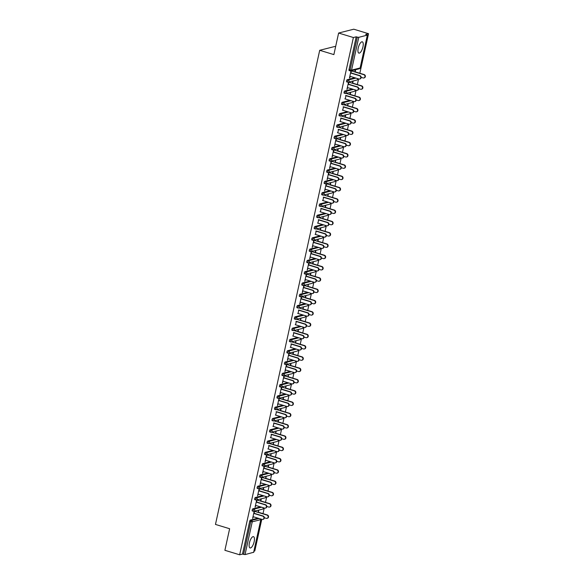 <?xml version="1.0" encoding="UTF-8"?>
<svg xmlns="http://www.w3.org/2000/svg" width="584" height="584" viewBox="0 0 584 584"><rect width="100%" height="100%" fill="white"/><g stroke="black" fill="none" stroke-linecap="round" stroke-linejoin="round"><path stroke-width="0.88" d="M254.149 541.704A5.898 2.139 106.9 0 0 253.507 536.659A5.898 2.139 106.9 0 0 249.426 542.901A5.898 2.139 106.9 0 0 250.069 547.945A5.898 2.139 106.9 0 0 254.149 541.704M362.949 46.866A5.898 2.139 106.9 0 0 362.299 41.822A5.898 2.139 106.9 0 0 358.226 48.063A5.898 2.139 106.9 0 0 358.868 53.108A5.898 2.139 106.9 0 0 362.949 46.866M335.618 46.691L334.858 46.465L319.711 50.29L215.467 524.425L229.629 528.732L224.891 550.303L239.659 554.8L353.386 37.522L338.618 33.032L353.765 29.2L368.533 33.697L365.701 34.412L367.431 35.098L360.167 67.788M253.967 551.179L254.799 550.967L261.763 519.315M263.004 513.657L264.245 508.029M265.486 502.364L266.727 496.736M267.976 491.071L269.209 485.443M270.458 479.778L271.691 474.15M272.94 468.485L274.173 462.856M275.422 457.192L276.655 451.563M277.904 445.899L279.145 440.27M280.386 434.613L281.627 428.977M282.868 423.32L284.109 417.684M285.35 412.027L286.591 406.391M287.832 400.734L289.073 395.105M290.314 389.44L291.555 383.812M292.803 378.147L294.037 372.519M295.285 366.854L296.519 361.226M297.767 355.561L299.001 349.933M300.249 344.268L301.483 338.64M302.731 332.982L303.972 327.347M305.213 321.689L306.454 316.053M307.695 310.396L308.936 304.76M310.177 299.103L311.418 293.475M312.659 287.81L313.9 282.182M315.148 276.517L316.382 270.888M317.63 265.224L318.864 259.595M320.112 253.931L321.346 248.302M322.594 242.637L323.828 237.009M325.076 231.344L326.317 225.716M327.558 220.058L328.799 214.423M330.04 208.765L331.281 203.13M332.522 197.472L333.763 191.844M335.004 186.179L336.245 180.551M337.494 174.886L338.727 169.258M339.976 163.593L341.209 157.965M342.458 152.3L343.691 146.672M344.94 141.007L346.173 135.379M347.422 129.714L348.663 124.085M349.904 118.428L351.145 112.792M352.386 107.135L353.627 101.499M354.868 95.842L356.109 90.206M357.35 84.549L358.591 78.92M359.832 73.255L368.533 33.697M350.137 70.846L349.225 70.569A1.131 0.409 -73.1 0 1 349.137 70.569A1.131 0.409 -73.1 0 1 349.013 69.598L350.093 69.927L357.298 37.135L358.766 37.332L367.431 35.098M349.013 69.598L356.218 36.807L353.386 37.522M357.298 37.135L356.218 36.807M253.646 552.274L245.039 554.603L242.491 554.085L239.659 554.8M319.711 50.29L333.873 54.604L338.618 33.032M349.48 77.869L350.947 71.197L351.342 71.095L350.904 73.102M354.787 71.941L355.189 70.124L355.583 70.022L355.181 71.839M349.831 77.971L350.188 76.358M253.31 511.248L252.398 510.971A1.131 0.409 -73.1 0 1 252.31 510.971A1.131 0.409 -73.1 0 1 252.186 510A1.131 0.409 -73.1 0 1 252.879 508.803L260.471 506.875M242.491 554.085L249.697 521.293A1.131 0.409 -73.1 0 1 250.39 520.089L257.989 518.169M256.558 502.211L256.997 500.203L256.602 500.305L255.091 507.182L255.843 505.467M260.442 501.05L260.844 499.232L261.238 499.13L260.836 500.948M258.274 488.662L257.361 488.385A1.131 0.409 -73.1 0 1 257.274 488.385A1.131 0.409 -73.1 0 1 257.15 487.414A1.131 0.409 -73.1 0 1 257.843 486.216L265.435 484.297M261.522 479.625L261.961 477.617L261.566 477.719L260.055 484.596L260.807 482.88M265.406 478.464L266.202 476.544L265.8 478.362M263.238 466.076L262.333 465.798A1.131 0.409 -73.1 0 1 262.238 465.798A1.131 0.409 -73.1 0 1 262.114 464.827A1.131 0.409 -73.1 0 1 262.807 463.63L270.407 461.71M266.486 457.038L266.932 455.031L266.538 455.133L265.019 462.01L265.771 460.301M270.377 455.878L271.166 453.958L270.772 455.776M268.209 443.497L267.297 443.219A1.131 0.409 -73.1 0 1 267.202 443.219A1.131 0.409 -73.1 0 1 267.078 442.249A1.131 0.409 -73.1 0 1 267.771 441.044L275.371 439.124M271.451 434.459L270.735 437.715M275.341 433.291L276.137 431.379L275.736 433.197M273.173 420.911L272.261 420.633A1.131 0.409 -73.1 0 1 272.166 420.633A1.131 0.409 -73.1 0 1 272.042 419.662A1.131 0.409 -73.1 0 1 272.735 418.458L280.335 416.538M276.414 411.873L275.699 415.129M280.305 410.713L280.707 408.895L281.101 408.793L280.7 410.61M278.137 398.325L277.225 398.047A1.131 0.409 -73.1 0 1 277.137 398.047A1.131 0.409 -73.1 0 1 277.013 397.076A1.131 0.409 -73.1 0 1 277.707 395.879L285.299 393.952M281.386 389.287L281.824 387.28L281.43 387.382L279.918 394.258L280.67 392.543M285.269 388.126L286.065 386.206L285.664 388.024M283.101 375.738L282.189 375.461A1.131 0.409 -73.1 0 1 282.101 375.461A1.131 0.409 -73.1 0 1 281.977 374.49A1.131 0.409 -73.1 0 1 282.671 373.293L290.27 371.373M286.35 366.701L286.788 364.693L286.394 364.796L284.882 371.672L285.634 369.957M290.241 365.54L290.635 363.722L291.029 363.62L290.628 365.438M288.065 353.159L287.16 352.882A1.131 0.409 -73.1 0 1 287.065 352.875A1.131 0.409 -73.1 0 1 286.941 351.911A1.131 0.409 -73.1 0 1 287.635 350.707L295.234 348.787M291.314 344.115L290.598 347.378M295.205 342.954L295.993 341.041L295.599 342.859M293.037 330.573L292.124 330.296A1.131 0.409 -73.1 0 1 292.029 330.296A1.131 0.409 -73.1 0 1 291.905 329.325A1.131 0.409 -73.1 0 1 292.599 328.12L300.198 326.201M296.278 321.536L295.562 324.792M300.169 320.368L300.964 318.455L300.563 320.273M298.001 307.987L297.088 307.71A1.131 0.409 -73.1 0 1 297 307.71A1.131 0.409 -73.1 0 1 296.876 306.739A1.131 0.409 -73.1 0 1 297.563 305.534L305.162 303.614M301.249 298.95L301.687 296.942L301.293 297.044L299.782 303.921L300.526 302.205M305.133 297.789L305.534 295.971L305.928 295.869L305.527 297.687M302.965 285.401L302.052 285.123A1.131 0.409 -73.1 0 1 301.964 285.123A1.131 0.409 -73.1 0 1 301.84 284.152A1.131 0.409 -73.1 0 1 302.534 282.955L310.126 281.028M306.213 276.363L306.651 274.356L306.257 274.458L304.746 281.335L305.498 279.619M310.097 275.203L310.498 273.385L310.892 273.283L310.491 275.101M307.929 262.815L307.016 262.537A1.131 0.409 -73.1 0 1 306.928 262.537A1.131 0.409 -73.1 0 1 306.804 261.566A1.131 0.409 -73.1 0 1 307.498 260.369L315.097 258.449M311.177 253.777L311.615 251.77L311.221 251.872L309.71 258.748L310.462 257.04M315.068 252.617L315.462 250.799L315.856 250.697L315.462 252.514M312.9 240.236L311.987 239.958A1.131 0.409 -73.1 0 1 311.892 239.958A1.131 0.409 -73.1 0 1 311.768 238.987A1.131 0.409 -73.1 0 1 312.462 237.783L320.061 235.863M316.141 231.198L315.426 234.454M320.032 230.03L320.433 228.213L320.828 228.118L320.426 229.935M317.864 217.649L316.951 217.372A1.131 0.409 -73.1 0 1 316.856 217.372A1.131 0.409 -73.1 0 1 316.732 216.401A1.131 0.409 -73.1 0 1 317.426 215.197L325.025 213.277M321.105 208.612L320.39 211.868M324.996 207.444L325.397 205.626L325.792 205.531L325.39 207.349M322.828 195.063L321.915 194.786A1.131 0.409 -73.1 0 1 321.828 194.786A1.131 0.409 -73.1 0 1 321.704 193.815A1.131 0.409 -73.1 0 1 322.397 192.618L329.989 190.691M326.076 186.026L326.514 184.018L326.12 184.121L324.609 190.997L325.354 189.282M329.96 184.865L330.361 183.047L330.756 182.945L330.354 184.763M327.792 172.477L326.879 172.2A1.131 0.409 -73.1 0 1 326.792 172.2A1.131 0.409 -73.1 0 1 326.668 171.229A1.131 0.409 -73.1 0 1 327.361 170.032L334.953 168.112M331.04 163.44L331.478 161.432L331.084 161.534L329.573 168.411L330.325 166.695M334.924 162.279L335.72 160.359L335.318 162.177M332.756 149.891L331.851 149.613A1.131 0.409 -73.1 0 1 331.756 149.613A1.131 0.409 -73.1 0 1 331.632 148.643A1.131 0.409 -73.1 0 1 332.325 147.445L339.924 145.525M336.004 140.853L336.442 138.846L336.055 138.948L334.537 145.825L335.289 144.117M339.895 139.693L340.289 137.875L340.684 137.773L340.289 139.591M337.727 127.312L336.815 127.035A1.131 0.409 -73.1 0 1 336.72 127.035A1.131 0.409 -73.1 0 1 336.596 126.064A1.131 0.409 -73.1 0 1 337.289 124.859L344.888 122.939M340.968 118.275L340.253 121.53M344.859 117.107L345.261 115.289L345.655 115.194L345.253 117.012M342.691 104.726L341.779 104.448A1.131 0.409 -73.1 0 1 341.684 104.448A1.131 0.409 -73.1 0 1 341.56 103.477A1.131 0.409 -73.1 0 1 342.253 102.273L349.852 100.353M345.932 95.688L345.217 98.944M349.823 94.528L350.225 92.71L350.619 92.608L350.217 94.425M347.655 82.14L346.743 81.862A1.131 0.409 -73.1 0 1 346.655 81.862A1.131 0.409 -73.1 0 1 346.531 80.891A1.131 0.409 -73.1 0 1 347.224 79.694L354.817 77.767M352.305 83.235L352.707 81.417L353.101 81.315L352.7 83.132M348.422 84.395L348.86 82.388L348.466 82.49L346.954 89.367L347.699 87.651M345.173 93.433L344.261 93.155A1.131 0.409 -73.1 0 1 344.173 93.155A1.131 0.409 -73.1 0 1 344.049 92.184A1.131 0.409 -73.1 0 1 344.735 90.987L352.334 89.06M347.341 105.813L348.137 103.901L347.736 105.719M343.45 106.982L342.735 110.237M340.209 116.019L339.297 115.742A1.131 0.409 -73.1 0 1 339.202 115.742A1.131 0.409 -73.1 0 1 339.078 114.771A1.131 0.409 -73.1 0 1 339.771 113.566L347.37 111.646M342.377 128.4L343.166 126.487L342.772 128.305M338.486 129.56L337.771 132.823M335.238 138.605L334.333 138.328A1.131 0.409 -73.1 0 1 334.238 138.32A1.131 0.409 -73.1 0 1 334.114 137.357A1.131 0.409 -73.1 0 1 334.807 136.152L342.406 134.232M337.413 150.986L337.808 149.168L338.202 149.066L337.808 150.884M333.522 152.147L333.96 150.139L333.566 150.241L332.055 157.118L332.807 155.41M330.274 161.184L329.361 160.907A1.131 0.409 -73.1 0 1 329.274 160.907A1.131 0.409 -73.1 0 1 329.15 159.936A1.131 0.409 -73.1 0 1 329.843 158.738L337.442 156.819M332.442 173.572L332.844 171.754L333.238 171.652L332.836 173.47M328.558 174.733L328.996 172.725L328.602 172.827L327.091 179.704L327.843 177.989M325.31 183.77L324.397 183.493A1.131 0.409 -73.1 0 1 324.31 183.493A1.131 0.409 -73.1 0 1 324.186 182.522A1.131 0.409 -73.1 0 1 324.879 181.325L332.471 179.398M327.478 196.158L328.274 194.238L327.872 196.056M323.587 197.319L322.872 200.575M320.346 206.356L319.433 206.079A1.131 0.409 -73.1 0 1 319.339 206.079A1.131 0.409 -73.1 0 1 319.214 205.108A1.131 0.409 -73.1 0 1 319.908 203.904L327.507 201.984M322.514 218.737L323.31 216.825L322.908 218.642M318.623 219.905L317.908 223.161M315.382 228.943L314.469 228.665A1.131 0.409 -73.1 0 1 314.374 228.665A1.131 0.409 -73.1 0 1 314.25 227.694A1.131 0.409 -73.1 0 1 314.944 226.49L322.543 224.57M317.55 241.323L317.944 239.506L318.338 239.411L317.944 241.221M313.659 242.484L314.104 240.477L313.71 240.579L312.192 247.455L312.944 245.747M310.411 251.522L309.505 251.244A1.131 0.409 -73.1 0 1 309.411 251.244A1.131 0.409 -73.1 0 1 309.286 250.273A1.131 0.409 -73.1 0 1 309.98 249.076L317.579 247.156M312.586 263.91L312.98 262.092L313.374 261.99L312.973 263.807M308.695 265.07L309.133 263.063L308.739 263.165L307.228 270.042L307.98 268.326M305.447 274.108L304.534 273.83A1.131 0.409 -73.1 0 1 304.447 273.83A1.131 0.409 -73.1 0 1 304.322 272.859A1.131 0.409 -73.1 0 1 305.016 271.662L312.608 269.742M307.615 286.496L308.41 284.576L308.009 286.394M303.731 287.656L304.169 285.649L303.775 285.751L302.264 292.628L303.016 290.912M300.483 296.694L299.57 296.416A1.131 0.409 -73.1 0 1 299.483 296.416A1.131 0.409 -73.1 0 1 299.358 295.446A1.131 0.409 -73.1 0 1 300.052 294.248L307.644 292.321M302.651 309.075L303.446 307.162L303.045 308.98M298.76 310.243L298.044 313.498M295.519 319.28L294.606 319.003A1.131 0.409 -73.1 0 1 294.511 319.003A1.131 0.409 -73.1 0 1 294.387 318.032A1.131 0.409 -73.1 0 1 295.081 316.827L302.68 314.907M297.687 331.661L298.088 329.843L298.482 329.748L298.081 331.566M293.796 332.829L293.08 336.085M290.555 341.866L289.642 341.589A1.131 0.409 -73.1 0 1 289.547 341.589A1.131 0.409 -73.1 0 1 289.423 340.618A1.131 0.409 -73.1 0 1 290.117 339.413L297.716 337.494M292.723 354.247L293.117 352.429L293.511 352.327L293.117 354.145M288.832 355.408L289.27 353.4L288.883 353.502L287.364 360.379L288.116 358.671M285.583 364.445L284.678 364.168A1.131 0.409 -73.1 0 1 284.583 364.168A1.131 0.409 -73.1 0 1 284.459 363.197A1.131 0.409 -73.1 0 1 285.153 362L292.752 360.08M287.751 376.833L288.547 374.913L288.146 376.731M283.868 377.994L284.306 375.986L283.912 376.089L282.401 382.965L283.152 381.25M280.619 387.031L279.707 386.754A1.131 0.409 -73.1 0 1 279.619 386.754A1.131 0.409 -73.1 0 1 279.495 385.783A1.131 0.409 -73.1 0 1 280.189 384.586L287.781 382.659M282.787 399.419L283.189 397.602L283.583 397.5L283.182 399.317M278.904 400.58L279.342 398.573L278.948 398.675L277.437 405.551L278.181 403.836M275.655 409.618L274.743 409.34A1.131 0.409 -73.1 0 1 274.655 409.34A1.131 0.409 -73.1 0 1 274.531 408.369A1.131 0.409 -73.1 0 1 275.217 407.172L282.817 405.245M277.823 421.998L278.225 420.181L278.619 420.086L278.218 421.904M273.933 423.166L273.217 426.422M270.691 432.204L269.779 431.926A1.131 0.409 -73.1 0 1 269.684 431.926A1.131 0.409 -73.1 0 1 269.56 430.956A1.131 0.409 -73.1 0 1 270.253 429.751L277.853 427.831M272.859 444.585L273.648 442.672L273.254 444.49M268.969 445.753L268.253 449.008M265.727 454.79L264.815 454.513A1.131 0.409 -73.1 0 1 264.72 454.513A1.131 0.409 -73.1 0 1 264.596 453.542A1.131 0.409 -73.1 0 1 265.289 452.337L272.889 450.417M267.895 467.171L268.29 465.353L268.684 465.251L268.29 467.069M264.004 468.331L264.442 466.324L264.048 466.426L262.537 473.303L263.289 471.595M260.756 477.369L259.844 477.091A1.131 0.409 -73.1 0 1 259.756 477.091A1.131 0.409 -73.1 0 1 259.632 476.121A1.131 0.409 -73.1 0 1 260.325 474.923L267.925 473.004M262.924 489.757L263.326 487.939L263.72 487.837L263.318 489.655M259.041 490.918L259.478 488.91L259.084 489.012L257.573 495.889L258.325 494.174M255.792 499.955L254.879 499.678A1.131 0.409 -73.1 0 1 254.792 499.678A1.131 0.409 -73.1 0 1 254.668 498.707A1.131 0.409 -73.1 0 1 255.361 497.51L262.953 495.582M257.96 512.343L258.756 510.423L258.354 512.241M254.077 513.504L254.514 511.496L254.12 511.599L252.609 518.475L253.354 516.76M349.838 76.256L358.853 79.001A1.701 1.548 -104.2 0 0 360.773 77.409A1.701 1.548 -104.2 0 0 359.569 75.737L359.963 75.643A1.701 1.548 75.8 0 1 360.021 78.92L359.627 79.015M350.947 72.898L359.963 75.643M350.553 73L359.569 75.737M363.781 74.672L364.175 74.577A1.701 1.548 75.8 0 1 364.233 77.855L363.839 77.957A1.701 1.548 -104.2 0 0 363.781 74.672L351.145 70.832M361.168 77.358L363.065 77.935A1.701 1.548 -104.2 0 0 363.839 77.957M364.175 74.577L354.838 71.737M347.356 87.549L356.371 90.286A1.701 1.548 -104.2 0 0 358.291 88.702A1.701 1.548 -104.2 0 0 357.087 87.031L357.481 86.936A1.701 1.548 75.8 0 1 357.539 90.213L357.145 90.308M348.466 84.191L357.481 86.936M348.071 84.286L357.087 87.031M344.874 98.842L353.889 101.579A1.701 1.548 -104.2 0 0 355.802 99.995A1.701 1.548 -104.2 0 0 354.605 98.324L354.999 98.222A1.701 1.548 75.8 0 1 355.057 101.507L354.663 101.601M345.983 95.484L354.999 98.222M345.589 95.579L354.605 98.324M342.385 110.128L351.407 112.873A1.701 1.548 -104.2 0 0 353.32 111.288A1.701 1.548 -104.2 0 0 352.123 109.617L352.517 109.515A1.701 1.548 75.8 0 1 352.575 112.792L352.181 112.895M343.502 106.777L352.517 109.515M343.107 106.872L352.123 109.617M339.903 121.421L348.925 124.166A1.701 1.548 -104.2 0 0 350.838 122.582A1.701 1.548 -104.2 0 0 349.641 120.91L350.035 120.808A1.701 1.548 75.8 0 1 350.093 124.085L349.699 124.188M341.012 118.063L350.035 120.808M340.618 118.165L349.641 120.91M337.421 132.714L346.443 135.459A1.701 1.548 -104.2 0 0 348.356 133.875A1.701 1.548 -104.2 0 0 347.159 132.203L347.553 132.101A1.701 1.548 75.8 0 1 347.611 135.379L347.217 135.481M338.53 129.356L347.553 132.101M338.136 129.458L347.159 132.203M361.299 85.965L361.693 85.87A1.701 1.548 75.8 0 1 361.752 89.148L361.357 89.242A1.701 1.548 -104.2 0 0 361.299 85.965L348.663 82.125M358.685 88.644L360.583 89.228A1.701 1.548 -104.2 0 0 361.357 89.242M361.693 85.87L352.349 83.023M358.817 97.258L359.211 97.163A1.701 1.548 75.8 0 1 359.269 100.441L358.875 100.536A1.701 1.548 -104.2 0 0 358.817 97.258L346.181 93.418M356.196 99.937L358.101 100.514A1.701 1.548 -104.2 0 0 358.875 100.536M359.211 97.163L349.867 94.316M356.335 108.551L356.729 108.456A1.701 1.548 75.8 0 1 356.787 111.734L356.393 111.829A1.701 1.548 -104.2 0 0 356.335 108.551L343.699 104.711M353.714 111.23L355.612 111.807A1.701 1.548 -104.2 0 0 356.393 111.829M356.729 108.456L347.385 105.609M353.846 119.844L354.24 119.742A1.701 1.548 75.8 0 1 354.305 123.02L353.911 123.122A1.701 1.548 -104.2 0 0 353.846 119.844L341.217 115.997M351.232 122.523L353.13 123.1A1.701 1.548 -104.2 0 0 353.911 123.122M354.24 119.742L344.903 116.902M351.364 131.137L351.758 131.035A1.701 1.548 75.8 0 1 351.816 134.313L351.422 134.415A1.701 1.548 -104.2 0 0 351.364 131.137L338.735 127.29M348.75 133.816L350.648 134.393A1.701 1.548 -104.2 0 0 351.422 134.415M351.758 131.035L342.421 128.195M334.939 144.007L343.954 146.752A1.701 1.548 -104.2 0 0 345.874 145.168A1.701 1.548 -104.2 0 0 344.677 143.496L345.064 143.394A1.701 1.548 75.8 0 1 345.129 146.672L344.735 146.774M336.048 140.649L345.064 143.394M335.654 140.751L344.677 143.496M348.882 142.43L349.276 142.328A1.701 1.548 75.8 0 1 349.334 145.606L348.94 145.708A1.701 1.548 -104.2 0 0 348.882 142.43L336.253 138.583M346.268 145.109L348.166 145.686A1.701 1.548 -104.2 0 0 348.94 145.708M349.276 142.328L339.939 139.488M332.457 155.3L341.472 158.045A1.701 1.548 -104.2 0 0 343.392 156.454A1.701 1.548 -104.2 0 0 342.188 154.789L342.582 154.687A1.701 1.548 75.8 0 1 342.64 157.965L342.253 158.067M333.566 151.942L342.582 154.687M333.172 152.044L342.188 154.789M346.4 153.723L346.794 153.621A1.701 1.548 75.8 0 1 346.852 156.899L346.458 157.001A1.701 1.548 -104.2 0 0 346.4 153.723L333.771 149.876M343.786 156.403L345.684 156.979A1.701 1.548 -104.2 0 0 346.458 157.001M346.794 153.621L337.457 150.781M329.975 166.593L338.99 169.338A1.701 1.548 -104.2 0 0 340.91 167.747A1.701 1.548 -104.2 0 0 339.706 166.075L340.1 165.98A1.701 1.548 75.8 0 1 340.158 169.258L339.764 169.36M331.084 163.235L340.1 165.98M330.69 163.338L339.706 166.075M343.918 165.017L344.312 164.914A1.701 1.548 75.8 0 1 344.37 168.192L343.976 168.294A1.701 1.548 -104.2 0 0 343.918 165.017L331.281 161.169M341.304 167.696L343.202 168.272A1.701 1.548 -104.2 0 0 343.976 168.294M344.312 164.914L334.975 162.075M327.493 177.886L336.508 180.631A1.701 1.548 -104.2 0 0 338.428 179.04A1.701 1.548 -104.2 0 0 337.224 177.368L337.618 177.273A1.701 1.548 75.8 0 1 337.676 180.551L337.282 180.646M328.602 174.528L337.618 177.273M328.208 174.631L337.224 177.368M341.436 176.31L341.83 176.207A1.701 1.548 75.8 0 1 341.888 179.485L341.494 179.587A1.701 1.548 -104.2 0 0 341.436 176.31L328.799 172.463M338.822 178.989L340.72 179.565A1.701 1.548 -104.2 0 0 341.494 179.587M341.83 176.207L332.493 173.368M325.011 189.179L334.026 191.924A1.701 1.548 -104.2 0 0 335.946 190.333A1.701 1.548 -104.2 0 0 334.741 188.661L335.136 188.566A1.701 1.548 75.8 0 1 335.194 191.844L334.8 191.939M326.12 185.822L335.136 188.566M325.726 185.916L334.741 188.661M338.954 187.595L339.348 187.501A1.701 1.548 75.8 0 1 339.406 190.778L339.012 190.873A1.701 1.548 -104.2 0 0 338.954 187.595L326.317 183.756M336.34 190.274L338.238 190.858A1.701 1.548 -104.2 0 0 339.012 190.873M339.348 187.501L330.004 184.653M322.529 200.473L331.544 203.21A1.701 1.548 -104.2 0 0 333.464 201.626A1.701 1.548 -104.2 0 0 332.26 199.954L332.654 199.859A1.701 1.548 75.8 0 1 332.712 203.137L332.318 203.232M323.638 197.115L332.654 199.859M323.244 197.209L332.26 199.954M336.472 198.888L336.866 198.794A1.701 1.548 75.8 0 1 336.924 202.071L336.53 202.166A1.701 1.548 -104.2 0 0 336.472 198.888L323.835 195.049M333.851 201.568L335.756 202.152A1.701 1.548 -104.2 0 0 336.53 202.166M336.866 198.794L327.522 195.947M320.047 211.758L329.062 214.503A1.701 1.548 -104.2 0 0 330.975 212.919A1.701 1.548 -104.2 0 0 329.777 211.247L330.172 211.145A1.701 1.548 75.8 0 1 330.23 214.43L329.836 214.525M321.156 208.408L330.172 211.145M320.762 208.503L329.777 211.247M333.99 210.182L334.384 210.087A1.701 1.548 75.8 0 1 334.442 213.364L334.048 213.459A1.701 1.548 -104.2 0 0 333.99 210.182L321.353 206.342M331.369 212.861L333.274 213.437A1.701 1.548 -104.2 0 0 334.048 213.459M334.384 210.087L325.04 207.24M317.557 223.052L326.58 225.796A1.701 1.548 -104.2 0 0 328.493 224.212A1.701 1.548 -104.2 0 0 327.296 222.541L327.69 222.438A1.701 1.548 75.8 0 1 327.748 225.716L327.354 225.818M318.667 219.694L327.69 222.438M318.28 219.796L327.296 222.541M331.508 221.475L331.894 221.373A1.701 1.548 75.8 0 1 331.96 224.657L331.566 224.752A1.701 1.548 -104.2 0 0 331.508 221.475L318.871 217.628M328.887 224.154L330.785 224.731A1.701 1.548 -104.2 0 0 331.566 224.752M331.894 221.373L322.558 218.533M315.075 234.345L324.098 237.089A1.701 1.548 -104.2 0 0 326.011 235.505A1.701 1.548 -104.2 0 0 324.813 233.834L325.208 233.731A1.701 1.548 75.8 0 1 325.266 237.009L324.872 237.111M316.185 230.987L325.208 233.731M315.791 231.089L324.813 233.834M329.018 232.768L329.412 232.666A1.701 1.548 75.8 0 1 329.471 235.943L329.084 236.046A1.701 1.548 -104.2 0 0 329.018 232.768L316.389 228.921M326.405 235.447L328.303 236.024A1.701 1.548 -104.2 0 0 329.084 236.046M329.412 232.666L320.076 229.826M312.593 245.638L321.609 248.382A1.701 1.548 -104.2 0 0 323.529 246.798A1.701 1.548 -104.2 0 0 322.332 245.127L322.726 245.024A1.701 1.548 75.8 0 1 322.784 248.302L322.39 248.404M313.703 242.28L322.726 245.024M313.309 242.382L322.332 245.127M326.536 244.061L326.93 243.959A1.701 1.548 75.8 0 1 326.989 247.236L326.595 247.339A1.701 1.548 -104.2 0 0 326.536 244.061L313.907 240.214M323.923 246.74L325.821 247.317A1.701 1.548 -104.2 0 0 326.595 247.339M326.93 243.959L317.594 241.119M310.111 256.931L319.127 259.676A1.701 1.548 -104.2 0 0 321.047 258.091A1.701 1.548 -104.2 0 0 319.842 256.42L320.236 256.318A1.701 1.548 75.8 0 1 320.302 259.595L319.908 259.697M311.221 253.573L320.236 256.318M310.827 253.675L319.842 256.42M324.054 255.354L324.448 255.252A1.701 1.548 75.8 0 1 324.507 258.529L324.113 258.632A1.701 1.548 -104.2 0 0 324.054 255.354L311.425 251.507M321.441 258.033L323.339 258.61A1.701 1.548 -104.2 0 0 324.113 258.632M324.448 255.252L315.112 252.412M307.629 268.224L316.645 270.969A1.701 1.548 -104.2 0 0 318.565 269.377A1.701 1.548 -104.2 0 0 317.36 267.713L317.754 267.611A1.701 1.548 75.8 0 1 317.813 270.888L317.419 270.991M308.739 264.866L317.754 267.611M308.345 264.968L317.36 267.713M321.572 266.647L321.966 266.545A1.701 1.548 75.8 0 1 322.025 269.823L321.631 269.925A1.701 1.548 -104.2 0 0 321.572 266.647L308.936 262.8M318.959 269.326L320.857 269.903A1.701 1.548 -104.2 0 0 321.631 269.925M321.966 266.545L312.63 263.705M305.147 279.517L314.163 282.262A1.701 1.548 -104.2 0 0 316.083 280.67A1.701 1.548 -104.2 0 0 314.878 278.999L315.272 278.904A1.701 1.548 75.8 0 1 315.331 282.182L314.937 282.284M306.257 276.159L315.272 278.904M305.863 276.261L314.878 278.999M319.09 277.94L319.484 277.838A1.701 1.548 75.8 0 1 319.543 281.116L319.149 281.218A1.701 1.548 -104.2 0 0 319.09 277.94L306.454 274.093M316.477 280.619L318.375 281.196A1.701 1.548 -104.2 0 0 319.149 281.218M319.484 277.838L310.148 274.998M302.665 290.81L311.681 293.555A1.701 1.548 -104.2 0 0 313.601 291.964A1.701 1.548 -104.2 0 0 312.396 290.292L312.79 290.197A1.701 1.548 75.8 0 1 312.849 293.475L312.455 293.569M303.775 287.452L312.79 290.197M303.381 287.547L312.396 290.292M316.608 289.226L317.002 289.131A1.701 1.548 75.8 0 1 317.061 292.409L316.667 292.511A1.701 1.548 -104.2 0 0 316.608 289.226L303.972 285.386M313.995 291.912L315.893 292.489A1.701 1.548 -104.2 0 0 316.667 292.511M317.002 289.131L307.659 286.291M300.183 302.103L309.199 304.841A1.701 1.548 -104.2 0 0 311.119 303.257A1.701 1.548 -104.2 0 0 309.914 301.585L310.308 301.49A1.701 1.548 75.8 0 1 310.367 304.768L309.973 304.863M301.293 298.745L310.308 301.49M300.899 298.84L309.914 301.585M314.126 300.519L314.521 300.424A1.701 1.548 75.8 0 1 314.579 303.702L314.185 303.797A1.701 1.548 -104.2 0 0 314.126 300.519L301.49 296.679M311.513 303.198L313.411 303.782A1.701 1.548 -104.2 0 0 314.185 303.797M314.521 300.424L305.176 297.577M297.701 313.389L306.717 316.134A1.701 1.548 -104.2 0 0 308.629 314.55A1.701 1.548 -104.2 0 0 307.432 312.878L307.826 312.776A1.701 1.548 75.8 0 1 307.885 316.061L307.491 316.156M298.811 310.038L307.826 312.776M298.417 310.133L307.432 312.878M311.644 311.812L312.038 311.717A1.701 1.548 75.8 0 1 312.097 314.995L311.703 315.09A1.701 1.548 -104.2 0 0 311.644 311.812L299.008 307.972M309.024 314.491L310.929 315.068A1.701 1.548 -104.2 0 0 311.703 315.09M312.038 311.717L302.694 308.87M295.212 324.682L304.235 327.427A1.701 1.548 -104.2 0 0 306.147 325.843A1.701 1.548 -104.2 0 0 304.95 324.171L305.344 324.069A1.701 1.548 75.8 0 1 305.403 327.347L305.009 327.449M296.329 321.331L305.344 324.069M295.935 321.426L304.95 324.171M309.162 323.105L309.557 323.003A1.701 1.548 75.8 0 1 309.615 326.288L309.221 326.383A1.701 1.548 -104.2 0 0 309.162 323.105L296.526 319.266M306.542 325.784L308.44 326.361A1.701 1.548 -104.2 0 0 309.221 326.383M309.557 323.003L300.212 320.163M292.73 335.975L301.753 338.72A1.701 1.548 -104.2 0 0 303.665 337.136A1.701 1.548 -104.2 0 0 302.468 335.464L302.862 335.362A1.701 1.548 75.8 0 1 302.921 338.64L302.527 338.742M293.84 332.617L302.862 335.362M293.445 332.719L302.468 335.464M306.673 334.398L307.067 334.296A1.701 1.548 75.8 0 1 307.133 337.574L306.739 337.676A1.701 1.548 -104.2 0 0 306.673 334.398L294.044 330.551M304.06 337.077L305.958 337.654A1.701 1.548 -104.2 0 0 306.739 337.676M307.067 334.296L297.731 331.457M290.248 347.268L299.271 350.013A1.701 1.548 -104.2 0 0 301.183 348.429A1.701 1.548 -104.2 0 0 299.986 346.757L300.38 346.655A1.701 1.548 75.8 0 1 300.439 349.933L300.045 350.035M291.358 343.91L300.38 346.655M290.963 344.012L299.986 346.757M304.191 345.692L304.585 345.589A1.701 1.548 75.8 0 1 304.644 348.867L304.249 348.969A1.701 1.548 -104.2 0 0 304.191 345.692L291.562 341.844M301.578 348.371L303.476 348.947A1.701 1.548 -104.2 0 0 304.249 348.969M304.585 345.589L295.248 342.75M287.766 358.561L296.781 361.306A1.701 1.548 -104.2 0 0 298.701 359.722A1.701 1.548 -104.2 0 0 297.504 358.05L297.891 357.948A1.701 1.548 75.8 0 1 297.957 361.226L297.563 361.328M288.876 355.203L297.891 357.948M288.481 355.306L297.504 358.05M301.709 356.985L302.103 356.882A1.701 1.548 75.8 0 1 302.162 360.16L301.767 360.262A1.701 1.548 -104.2 0 0 301.709 356.985L289.08 353.137M299.096 359.664L300.994 360.24A1.701 1.548 -104.2 0 0 301.767 360.262M302.103 356.882L292.767 354.043M285.284 369.854L294.299 372.599A1.701 1.548 -104.2 0 0 296.219 371.008A1.701 1.548 -104.2 0 0 295.015 369.344L295.409 369.241A1.701 1.548 75.8 0 1 295.467 372.519L295.081 372.621M286.394 366.497L295.409 369.241M285.999 366.599L295.015 369.344M299.227 368.278L299.621 368.175A1.701 1.548 75.8 0 1 299.68 371.453L299.285 371.555A1.701 1.548 -104.2 0 0 299.227 368.278L286.591 364.431M296.614 370.957L298.512 371.534A1.701 1.548 -104.2 0 0 299.285 371.555M299.621 368.175L290.284 365.336M282.802 381.148L291.817 383.892A1.701 1.548 -104.2 0 0 293.737 382.301A1.701 1.548 -104.2 0 0 292.533 380.629L292.927 380.534A1.701 1.548 75.8 0 1 292.986 383.812L292.591 383.914M283.912 377.79L292.927 380.534M283.517 377.892L292.533 380.629M296.745 379.571L297.139 379.469A1.701 1.548 75.8 0 1 297.198 382.746L296.803 382.849A1.701 1.548 -104.2 0 0 296.745 379.571L284.109 375.724M294.132 382.25L296.03 382.827A1.701 1.548 -104.2 0 0 296.803 382.849M297.139 379.469L287.803 376.629M280.32 392.441L289.336 395.185A1.701 1.548 -104.2 0 0 291.255 393.594A1.701 1.548 -104.2 0 0 290.051 391.922L290.445 391.827A1.701 1.548 75.8 0 1 290.503 395.105L290.109 395.2M281.43 389.083L290.445 391.827M281.035 389.185L290.051 391.922M294.263 390.857L294.657 390.762A1.701 1.548 75.8 0 1 294.716 394.039L294.321 394.142A1.701 1.548 -104.2 0 0 294.263 390.857L281.627 387.017M291.65 393.543L293.548 394.12A1.701 1.548 -104.2 0 0 294.321 394.142M294.657 390.762L285.32 387.922M277.838 403.734L286.853 406.471A1.701 1.548 -104.2 0 0 288.773 404.887A1.701 1.548 -104.2 0 0 287.569 403.216L287.963 403.121A1.701 1.548 75.8 0 1 288.022 406.398L287.627 406.493M278.948 400.376L287.963 403.121M278.553 400.471L287.569 403.216M291.781 402.15L292.175 402.055A1.701 1.548 75.8 0 1 292.234 405.332L291.839 405.427A1.701 1.548 -104.2 0 0 291.781 402.15L279.145 398.31M289.168 404.829L291.066 405.413A1.701 1.548 -104.2 0 0 291.839 405.427M292.175 402.055L282.831 399.208M275.356 415.027L284.372 417.764A1.701 1.548 -104.2 0 0 286.284 416.18A1.701 1.548 -104.2 0 0 285.087 414.509L285.481 414.414A1.701 1.548 75.8 0 1 285.539 417.691L285.145 417.786M276.466 411.669L285.481 414.414M276.071 411.764L285.087 414.509M289.299 413.443L289.693 413.348A1.701 1.548 75.8 0 1 289.752 416.626L289.357 416.721A1.701 1.548 -104.2 0 0 289.299 413.443L276.663 409.603M286.678 416.122L288.584 416.699A1.701 1.548 -104.2 0 0 289.357 416.721M289.693 413.348L280.349 410.501M272.874 426.313L281.889 429.058A1.701 1.548 -104.2 0 0 283.802 427.473A1.701 1.548 -104.2 0 0 282.605 425.802L282.999 425.7A1.701 1.548 75.8 0 1 283.058 428.977L282.663 429.079M273.984 422.962L282.999 425.7M273.589 423.057L282.605 425.802M286.817 424.736L287.211 424.641A1.701 1.548 75.8 0 1 287.27 427.919L286.875 428.014A1.701 1.548 -104.2 0 0 286.817 424.736L274.181 420.896M284.196 427.415L286.102 427.992A1.701 1.548 -104.2 0 0 286.875 428.014M287.211 424.641L277.867 421.794M270.385 437.606L279.407 440.351A1.701 1.548 -104.2 0 0 281.32 438.766A1.701 1.548 -104.2 0 0 280.123 437.095L280.517 436.993A1.701 1.548 75.8 0 1 280.576 440.27L280.181 440.373M271.494 434.248L280.517 436.993M271.107 434.35L280.123 437.095M284.335 436.029L284.722 435.927A1.701 1.548 75.8 0 1 284.788 439.212L284.393 439.307A1.701 1.548 -104.2 0 0 284.335 436.029L271.699 432.182M281.714 438.708L283.612 439.285A1.701 1.548 -104.2 0 0 284.393 439.307M284.722 435.927L275.385 433.087M267.903 448.899L276.925 451.644A1.701 1.548 -104.2 0 0 278.838 450.06A1.701 1.548 -104.2 0 0 277.641 448.388L278.035 448.286A1.701 1.548 75.8 0 1 278.094 451.563L277.699 451.666M269.012 445.541L278.035 448.286M268.618 445.643L277.641 448.388M281.846 447.322L282.24 447.22A1.701 1.548 75.8 0 1 282.298 450.498L281.911 450.6A1.701 1.548 -104.2 0 0 281.846 447.322L269.217 443.475M279.232 450.001L281.13 450.578A1.701 1.548 -104.2 0 0 281.911 450.6M282.24 447.22L272.903 444.38M265.421 460.192L274.436 462.937A1.701 1.548 -104.2 0 0 276.356 461.353A1.701 1.548 -104.2 0 0 275.159 459.681L275.553 459.579A1.701 1.548 75.8 0 1 275.611 462.856L275.217 462.959M266.53 456.834L275.553 459.579M266.136 456.936L275.159 459.681M279.364 458.615L279.758 458.513A1.701 1.548 75.8 0 1 279.816 461.791L279.422 461.893A1.701 1.548 -104.2 0 0 279.364 458.615L266.735 454.768M276.75 461.294L278.648 461.871A1.701 1.548 -104.2 0 0 279.422 461.893M279.758 458.513L270.421 455.673M262.939 471.485L271.954 474.23A1.701 1.548 -104.2 0 0 273.874 472.646A1.701 1.548 -104.2 0 0 272.67 470.974L273.064 470.872A1.701 1.548 75.8 0 1 273.129 474.15L272.735 474.252M264.048 468.127L273.064 470.872M263.654 468.229L272.67 470.974M276.882 469.908L277.276 469.806A1.701 1.548 75.8 0 1 277.334 473.084L276.94 473.186A1.701 1.548 -104.2 0 0 276.882 469.908L264.253 466.061M274.268 472.587L276.166 473.164A1.701 1.548 -104.2 0 0 276.94 473.186M277.276 469.806L267.939 466.966M260.457 482.778L269.472 485.523A1.701 1.548 -104.2 0 0 271.392 483.932A1.701 1.548 -104.2 0 0 270.188 482.267L270.582 482.165A1.701 1.548 75.8 0 1 270.64 485.443L270.246 485.545M261.566 479.42L270.582 482.165M261.172 479.522L270.188 482.267M274.4 481.201L274.794 481.099A1.701 1.548 75.8 0 1 274.852 484.377L274.458 484.479A1.701 1.548 -104.2 0 0 274.4 481.201L261.763 477.354M271.786 483.88L273.684 484.457A1.701 1.548 -104.2 0 0 274.458 484.479M274.794 481.099L265.457 478.259M257.975 494.071L266.99 496.816A1.701 1.548 -104.2 0 0 268.91 495.225A1.701 1.548 -104.2 0 0 267.706 493.553L268.1 493.458A1.701 1.548 75.8 0 1 268.158 496.736L267.764 496.831M259.084 490.713L268.1 493.458M258.69 490.815L267.706 493.553M271.918 492.494L272.312 492.392A1.701 1.548 75.8 0 1 272.37 495.67L271.976 495.772A1.701 1.548 -104.2 0 0 271.918 492.494L259.281 488.647M269.304 495.174L271.202 495.75A1.701 1.548 -104.2 0 0 271.976 495.772M272.312 492.392L262.975 489.553M255.493 505.364L264.508 508.109A1.701 1.548 -104.2 0 0 266.428 506.518A1.701 1.548 -104.2 0 0 265.224 504.846L265.618 504.751A1.701 1.548 75.8 0 1 265.676 508.029L265.282 508.124M256.602 502.006L265.618 504.751M256.208 502.101L265.224 504.846M269.436 503.78L269.83 503.685A1.701 1.548 75.8 0 1 269.888 506.963L269.494 507.065A1.701 1.548 -104.2 0 0 269.436 503.78L256.799 499.94M266.822 506.459L268.72 507.043A1.701 1.548 -104.2 0 0 269.494 507.065M269.83 503.685L260.486 500.846M253.011 516.658L262.026 519.395A1.701 1.548 -104.2 0 0 263.946 517.811A1.701 1.548 -104.2 0 0 262.742 516.139L263.136 516.044A1.701 1.548 75.8 0 1 263.194 519.322L262.8 519.417M254.12 513.299L263.136 516.044M253.726 513.394L262.742 516.139M266.954 515.073L267.348 514.979A1.701 1.548 75.8 0 1 267.406 518.256L267.012 518.351A1.701 1.548 -104.2 0 0 266.954 515.073L254.317 511.234M264.34 517.752L266.238 518.337A1.701 1.548 -104.2 0 0 267.012 518.351M267.348 514.979L258.004 512.131M358.766 37.332L351.553 70.124L360.131 67.956L367.336 35.164M349.137 70.569L350.217 70.898A1.131 0.409 106.9 0 1 350.093 69.927L351.553 70.124A1.131 1.037 75.8 0 1 350.305 70.898A1.131 0.409 106.9 0 1 350.217 70.898A1.131 1.131 0 0 0 350.823 70.912L359.394 68.744A1.131 1.131 0 0 0 360.226 67.89L360.131 67.956A1.131 1.037 75.8 0 1 359.394 68.744M253.609 552.435L260.814 519.643L252.244 521.811L245.039 554.603M243.572 554.413L250.777 521.621L249.697 521.293M250.39 520.089L251.47 520.417A1.131 1.037 -104.2 0 1 252.244 521.811L250.777 521.621A1.131 0.409 -73.1 0 1 251.47 520.417L259.07 518.497M260.844 519.475L260.814 519.643A1.131 1.037 -104.2 0 0 260.793 519.023M347.224 79.694L348.298 80.023L355.897 78.095M346.655 81.862L347.728 82.191A1.131 0.409 106.9 0 1 347.604 81.22A1.131 0.409 -73.1 0 1 348.298 80.023A1.131 1.037 -104.2 0 1 349.071 81.417A1.131 1.037 75.8 0 1 348.341 82.205L356.912 80.037A1.131 1.037 75.8 0 0 357.642 79.242A1.131 1.037 -104.2 0 0 357.62 78.621M344.735 90.987L345.816 91.308L353.415 89.388M342.253 102.273L343.334 102.602L350.933 100.682M339.771 113.566L340.852 113.895L348.451 111.975M337.289 124.859L338.37 125.188L345.969 123.268M334.807 136.152L335.888 136.481L343.487 134.561M332.325 147.445L333.406 147.774L340.998 145.854M329.843 158.738L330.924 159.067L338.516 157.147M327.361 170.032L328.442 170.36L336.034 168.44M324.879 181.325L325.952 181.653L333.552 179.726M322.397 192.618L323.47 192.946L331.07 191.019M319.908 203.904L320.988 204.232L328.588 202.312M317.426 215.197L318.506 215.525L326.106 213.605M314.944 226.49L316.024 226.818L323.624 224.898M312.462 237.783L313.542 238.111L321.142 236.191M309.98 249.076L311.06 249.404L318.66 247.485M307.498 260.369L308.578 260.698L316.17 258.778M305.016 271.662L306.096 271.991L313.688 270.071M302.534 282.955L303.607 283.284L311.206 281.357M300.052 294.248L301.125 294.577L308.724 292.65M297.563 305.534L298.643 305.863L306.242 303.943M295.081 316.827L296.161 317.156L303.76 315.236M292.599 328.12L293.679 328.449L301.278 326.529M290.117 339.413L291.197 339.742L298.796 337.822M287.635 350.707L288.715 351.035L296.314 349.115M285.153 362L286.233 362.328L293.825 360.408M282.671 373.293L283.751 373.621L291.343 371.701M280.189 384.586L281.269 384.914L288.861 382.987M277.707 395.879L278.78 396.207L286.379 394.28M275.217 407.172L276.298 407.493L283.897 405.573M272.735 418.458L273.816 418.786L281.415 416.866M270.253 429.751L271.334 430.079L278.933 428.16M267.771 441.044L268.852 441.373L276.451 439.453M265.289 452.337L266.37 452.666L273.969 450.746M262.807 463.63L263.888 463.959L271.487 462.039M260.325 474.923L261.406 475.252L268.998 473.332M257.843 486.216L258.924 486.545L266.516 484.625M255.361 497.51L256.434 497.838L264.034 495.911M252.879 508.803L253.952 509.131L261.552 507.204M347.728 82.191A1.131 0.409 106.9 0 0 347.823 82.191A1.131 1.037 75.8 0 0 348.341 82.205A1.131 1.131 0 0 1 347.728 82.191M344.173 93.155L345.246 93.484A1.131 0.409 106.9 0 1 345.122 92.513A1.131 0.409 -73.1 0 1 345.816 91.308A1.131 1.037 -104.2 0 1 346.589 92.703A1.131 1.037 75.8 0 1 345.859 93.498L354.43 91.33A1.131 1.037 75.8 0 0 355.16 90.535A1.131 1.037 -104.2 0 0 355.138 89.914M345.246 93.484A1.131 0.409 106.9 0 0 345.341 93.484A1.131 1.037 75.8 0 0 345.859 93.498A1.131 1.131 0 0 1 345.246 93.484M341.684 104.448L342.764 104.777A1.131 0.409 106.9 0 1 342.64 103.806A1.131 0.409 -73.1 0 1 343.334 102.602A1.131 1.037 -104.2 0 1 344.107 103.996A1.131 1.037 75.8 0 1 343.377 104.791L351.948 102.623A1.131 1.037 75.8 0 0 352.678 101.828A1.131 1.037 -104.2 0 0 352.648 101.207M342.764 104.777A1.131 0.409 106.9 0 0 342.859 104.777A1.131 1.037 75.8 0 0 343.377 104.791A1.131 1.131 0 0 1 342.764 104.777M339.202 115.742L340.282 116.07A1.131 0.409 106.9 0 1 340.158 115.099A1.131 0.409 -73.1 0 1 340.852 113.895A1.131 1.037 -104.2 0 1 341.625 115.289A1.131 1.037 75.8 0 1 340.888 116.085L349.466 113.916A1.131 1.037 75.8 0 0 350.196 113.121A1.131 1.037 -104.2 0 0 350.166 112.5M340.282 116.07A1.131 0.409 106.9 0 0 340.377 116.07A1.131 1.037 75.8 0 0 340.888 116.085A1.131 1.131 0 0 1 340.282 116.07M336.72 127.035L337.8 127.363A1.131 0.409 106.9 0 1 337.676 126.392A1.131 0.409 -73.1 0 1 338.37 125.188A1.131 1.037 -104.2 0 1 339.143 126.582A1.131 1.037 75.8 0 1 338.406 127.378L346.984 125.21A1.131 1.037 75.8 0 0 347.714 124.414A1.131 1.037 -104.2 0 0 347.684 123.793M337.8 127.363A1.131 0.409 106.9 0 0 337.895 127.363A1.131 1.037 75.8 0 0 338.406 127.378A1.131 1.131 0 0 1 337.8 127.363M334.238 138.32L335.318 138.649A1.131 0.409 106.9 0 1 335.194 137.685A1.131 0.409 -73.1 0 1 335.888 136.481A1.131 1.037 -104.2 0 1 336.661 137.875A1.131 1.037 75.8 0 1 335.924 138.663L344.494 136.495A1.131 1.037 75.8 0 0 345.232 135.707A1.131 1.037 -104.2 0 0 345.202 135.079M335.318 138.649A1.131 0.409 106.9 0 0 335.406 138.656A1.131 1.037 75.8 0 0 335.924 138.663A1.131 1.131 0 0 1 335.318 138.649M331.756 149.613L332.836 149.942A1.131 0.409 106.9 0 1 332.712 148.971A1.131 0.409 -73.1 0 1 333.406 147.774A1.131 1.037 -104.2 0 1 334.179 149.168A1.131 1.037 75.8 0 1 333.442 149.957L342.012 147.788A1.131 1.037 75.8 0 0 342.75 147A1.131 1.037 -104.2 0 0 342.72 146.372M332.836 149.942A1.131 0.409 106.9 0 0 332.924 149.942A1.131 1.037 75.8 0 0 333.442 149.957A1.131 1.131 0 0 1 332.836 149.942M329.274 160.907L330.354 161.235A1.131 0.409 106.9 0 1 330.23 160.264A1.131 0.409 -73.1 0 1 330.924 159.067A1.131 1.037 -104.2 0 1 331.697 160.461A1.131 1.037 75.8 0 1 330.96 161.25L339.53 159.082A1.131 1.037 75.8 0 0 340.268 158.293A1.131 1.037 -104.2 0 0 340.238 157.665M330.354 161.235A1.131 0.409 106.9 0 0 330.442 161.235A1.131 1.037 75.8 0 0 330.96 161.25A1.131 1.131 0 0 1 330.354 161.235M326.792 172.2L327.872 172.528A1.131 0.409 106.9 0 1 327.748 171.557A1.131 0.409 -73.1 0 1 328.442 170.36A1.131 1.037 -104.2 0 1 329.208 171.754A1.131 1.037 75.8 0 1 328.478 172.543L337.048 170.375A1.131 1.037 75.8 0 0 337.786 169.586A1.131 1.037 -104.2 0 0 337.756 168.958M327.872 172.528A1.131 0.409 106.9 0 0 327.96 172.528A1.131 1.037 75.8 0 0 328.478 172.543A1.131 1.131 0 0 1 327.872 172.528M324.31 183.493L325.39 183.821A1.131 0.409 106.9 0 1 325.266 182.85A1.131 0.409 -73.1 0 1 325.952 181.653A1.131 1.037 -104.2 0 1 326.726 183.047A1.131 1.037 75.8 0 1 325.996 183.836L334.566 181.668A1.131 1.037 75.8 0 0 335.304 180.879A1.131 1.037 -104.2 0 0 335.274 180.252M325.39 183.821A1.131 0.409 106.9 0 0 325.478 183.821A1.131 1.037 75.8 0 0 325.996 183.836A1.131 1.131 0 0 1 325.39 183.821M321.828 194.786L322.901 195.114A1.131 0.409 106.9 0 1 322.777 194.143A1.131 0.409 -73.1 0 1 323.47 192.946A1.131 1.037 -104.2 0 1 324.244 194.333A1.131 1.037 75.8 0 1 323.514 195.129L332.084 192.961A1.131 1.037 75.8 0 0 332.814 192.165A1.131 1.037 -104.2 0 0 332.792 191.545M322.901 195.114A1.131 0.409 106.9 0 0 322.996 195.114A1.131 1.037 75.8 0 0 323.514 195.129A1.131 1.131 0 0 1 322.901 195.114M319.339 206.079L320.419 206.407A1.131 0.409 106.9 0 1 320.295 205.437A1.131 0.409 -73.1 0 1 320.988 204.232A1.131 1.037 -104.2 0 1 321.762 205.626A1.131 1.037 75.8 0 1 321.032 206.422L329.602 204.254A1.131 1.037 75.8 0 0 330.332 203.458A1.131 1.037 -104.2 0 0 330.31 202.838M320.419 206.407A1.131 0.409 106.9 0 0 320.514 206.407A1.131 1.037 75.8 0 0 321.032 206.422A1.131 1.131 0 0 1 320.419 206.407M316.856 217.372L317.937 217.701A1.131 0.409 106.9 0 1 317.813 216.73A1.131 0.409 -73.1 0 1 318.506 215.525A1.131 1.037 -104.2 0 1 319.28 216.919A1.131 1.037 75.8 0 1 318.55 217.715L327.12 215.547A1.131 1.037 75.8 0 0 327.85 214.751A1.131 1.037 -104.2 0 0 327.821 214.131M317.937 217.701A1.131 0.409 106.9 0 0 318.032 217.701A1.131 1.037 75.8 0 0 318.55 217.715A1.131 1.131 0 0 1 317.937 217.701M314.374 228.665L315.455 228.994A1.131 0.409 106.9 0 1 315.331 228.023A1.131 0.409 -73.1 0 1 316.024 226.818A1.131 1.037 -104.2 0 1 316.798 228.213A1.131 1.037 75.8 0 1 316.061 229.008L324.638 226.84A1.131 1.037 75.8 0 0 325.368 226.044A1.131 1.037 -104.2 0 0 325.339 225.424M315.455 228.994A1.131 0.409 106.9 0 0 315.55 228.994A1.131 1.037 75.8 0 0 316.061 229.008A1.131 1.131 0 0 1 315.455 228.994M311.892 239.958L312.973 240.287A1.131 0.409 106.9 0 1 312.849 239.316A1.131 0.409 -73.1 0 1 313.542 238.111A1.131 1.037 -104.2 0 1 314.316 239.506A1.131 1.037 75.8 0 1 313.579 240.294L322.156 238.126A1.131 1.037 75.8 0 0 322.886 237.338A1.131 1.037 -104.2 0 0 322.857 236.717M312.973 240.287A1.131 0.409 106.9 0 0 313.068 240.287A1.131 1.037 75.8 0 0 313.579 240.294A1.131 1.131 0 0 1 312.973 240.287M309.411 251.244L310.491 251.573A1.131 0.409 106.9 0 1 310.367 250.602A1.131 0.409 -73.1 0 1 311.06 249.404A1.131 1.037 -104.2 0 1 311.834 250.799A1.131 1.037 75.8 0 1 311.097 251.587L319.667 249.419A1.131 1.037 75.8 0 0 320.404 248.631A1.131 1.037 -104.2 0 0 320.375 248.003M310.491 251.573A1.131 0.409 106.9 0 0 310.578 251.573A1.131 1.037 75.8 0 0 311.097 251.587A1.131 1.131 0 0 1 310.491 251.573M306.928 262.537L308.009 262.866A1.131 0.409 106.9 0 1 307.885 261.895A1.131 0.409 -73.1 0 1 308.578 260.698A1.131 1.037 -104.2 0 1 309.352 262.092A1.131 1.037 75.8 0 1 308.615 262.88L317.185 260.712A1.131 1.037 75.8 0 0 317.922 259.924A1.131 1.037 -104.2 0 0 317.893 259.296M308.009 262.866A1.131 0.409 106.9 0 0 308.096 262.866A1.131 1.037 75.8 0 0 308.615 262.88A1.131 1.131 0 0 1 308.009 262.866M304.447 273.83L305.527 274.159A1.131 0.409 106.9 0 1 305.403 273.188A1.131 0.409 -73.1 0 1 306.096 271.991A1.131 1.037 -104.2 0 1 306.863 273.385A1.131 1.037 75.8 0 1 306.133 274.173L314.703 272.005A1.131 1.037 75.8 0 0 315.44 271.217A1.131 1.037 -104.2 0 0 315.411 270.589M305.527 274.159A1.131 0.409 106.9 0 0 305.614 274.159A1.131 1.037 75.8 0 0 306.133 274.173A1.131 1.131 0 0 1 305.527 274.159M301.964 285.123L303.045 285.452A1.131 0.409 106.9 0 1 302.921 284.481A1.131 0.409 -73.1 0 1 303.607 283.284A1.131 1.037 -104.2 0 1 304.381 284.678A1.131 1.037 75.8 0 1 303.651 285.466L312.221 283.298A1.131 1.037 75.8 0 0 312.958 282.51A1.131 1.037 -104.2 0 0 312.929 281.882M303.045 285.452A1.131 0.409 106.9 0 0 303.132 285.452A1.131 1.037 75.8 0 0 303.651 285.466A1.131 1.131 0 0 1 303.045 285.452M299.483 296.416L300.556 296.745A1.131 0.409 106.9 0 1 300.432 295.774A1.131 0.409 -73.1 0 1 301.125 294.577A1.131 1.037 -104.2 0 1 301.899 295.964A1.131 1.037 75.8 0 1 301.169 296.76L309.739 294.591A1.131 1.037 75.8 0 0 310.469 293.796A1.131 1.037 -104.2 0 0 310.447 293.175M300.556 296.745A1.131 0.409 106.9 0 0 300.651 296.745A1.131 1.037 75.8 0 0 301.169 296.76A1.131 1.131 0 0 1 300.556 296.745M297 307.71L298.074 308.038A1.131 0.409 106.9 0 1 297.95 307.067A1.131 0.409 -73.1 0 1 298.643 305.863A1.131 1.037 -104.2 0 1 299.417 307.257A1.131 1.037 75.8 0 1 298.687 308.053L307.257 305.885A1.131 1.037 75.8 0 0 307.987 305.089A1.131 1.037 -104.2 0 0 307.965 304.468M298.074 308.038A1.131 0.409 106.9 0 0 298.168 308.038A1.131 1.037 75.8 0 0 298.687 308.053A1.131 1.131 0 0 1 298.074 308.038M294.511 319.003L295.592 319.331A1.131 0.409 106.9 0 1 295.467 318.36A1.131 0.409 -73.1 0 1 296.161 317.156A1.131 1.037 -104.2 0 1 296.935 318.55A1.131 1.037 75.8 0 1 296.205 319.346L304.775 317.178A1.131 1.037 75.8 0 0 305.505 316.382A1.131 1.037 -104.2 0 0 305.476 315.762M295.592 319.331A1.131 0.409 106.9 0 0 295.687 319.331A1.131 1.037 75.8 0 0 296.205 319.346A1.131 1.131 0 0 1 295.592 319.331M292.029 330.296L293.11 330.624A1.131 0.409 106.9 0 1 292.986 329.653A1.131 0.409 -73.1 0 1 293.679 328.449A1.131 1.037 -104.2 0 1 294.453 329.843A1.131 1.037 75.8 0 1 293.716 330.639L302.293 328.471A1.131 1.037 75.8 0 0 303.023 327.675A1.131 1.037 -104.2 0 0 302.994 327.055M293.11 330.624A1.131 0.409 106.9 0 0 293.204 330.624A1.131 1.037 75.8 0 0 293.716 330.639A1.131 1.131 0 0 1 293.11 330.624M289.547 341.589L290.628 341.917A1.131 0.409 106.9 0 1 290.503 340.947A1.131 0.409 -73.1 0 1 291.197 339.742A1.131 1.037 -104.2 0 1 291.971 341.136A1.131 1.037 75.8 0 1 291.233 341.932L299.811 339.764A1.131 1.037 75.8 0 0 300.541 338.968A1.131 1.037 -104.2 0 0 300.512 338.348M290.628 341.917A1.131 0.409 106.9 0 0 290.722 341.917A1.131 1.037 75.8 0 0 291.233 341.932A1.131 1.131 0 0 1 290.628 341.917M287.065 352.875L288.146 353.203A1.131 0.409 106.9 0 1 288.022 352.24A1.131 0.409 -73.1 0 1 288.715 351.035A1.131 1.037 -104.2 0 1 289.489 352.429A1.131 1.037 75.8 0 1 288.752 353.218L297.322 351.05A1.131 1.037 75.8 0 0 298.059 350.261A1.131 1.037 -104.2 0 0 298.03 349.633M288.146 353.203A1.131 0.409 106.9 0 0 288.233 353.211A1.131 1.037 75.8 0 0 288.752 353.218A1.131 1.131 0 0 1 288.146 353.203M284.583 364.168L285.664 364.496A1.131 0.409 106.9 0 1 285.539 363.525A1.131 0.409 -73.1 0 1 286.233 362.328A1.131 1.037 -104.2 0 1 287.007 363.722A1.131 1.037 75.8 0 1 286.269 364.511L294.84 362.343A1.131 1.037 75.8 0 0 295.577 361.554A1.131 1.037 -104.2 0 0 295.548 360.927M285.664 364.496A1.131 0.409 106.9 0 0 285.751 364.496A1.131 1.037 75.8 0 0 286.269 364.511A1.131 1.131 0 0 1 285.664 364.496M282.101 375.461L283.182 375.789A1.131 0.409 106.9 0 1 283.058 374.819A1.131 0.409 -73.1 0 1 283.751 373.621A1.131 1.037 -104.2 0 1 284.525 375.016A1.131 1.037 75.8 0 1 283.787 375.804L292.358 373.636A1.131 1.037 75.8 0 0 293.095 372.847A1.131 1.037 -104.2 0 0 293.066 372.22M283.182 375.789A1.131 0.409 106.9 0 0 283.269 375.789A1.131 1.037 75.8 0 0 283.787 375.804A1.131 1.131 0 0 1 283.182 375.789M279.619 386.754L280.7 387.082A1.131 0.409 106.9 0 1 280.576 386.112A1.131 0.409 -73.1 0 1 281.269 384.914A1.131 1.037 -104.2 0 1 282.036 386.309A1.131 1.037 75.8 0 1 281.305 387.097L289.876 384.929A1.131 1.037 75.8 0 0 290.613 384.141A1.131 1.037 -104.2 0 0 290.584 383.513M280.7 387.082A1.131 0.409 106.9 0 0 280.787 387.082A1.131 1.037 75.8 0 0 281.305 387.097A1.131 1.131 0 0 1 280.7 387.082M277.137 398.047L278.21 398.376A1.131 0.409 106.9 0 1 278.086 397.405A1.131 0.409 -73.1 0 1 278.78 396.207A1.131 1.037 -104.2 0 1 279.553 397.602A1.131 1.037 75.8 0 1 278.823 398.39L287.394 396.222A1.131 1.037 75.8 0 0 288.131 395.434A1.131 1.037 -104.2 0 0 288.102 394.806M278.21 398.376A1.131 0.409 106.9 0 0 278.305 398.376A1.131 1.037 75.8 0 0 278.823 398.39A1.131 1.131 0 0 1 278.21 398.376M274.655 409.34L275.728 409.669A1.131 0.409 106.9 0 1 275.604 408.698A1.131 0.409 -73.1 0 1 276.298 407.493A1.131 1.037 -104.2 0 1 277.072 408.888A1.131 1.037 75.8 0 1 276.341 409.683L284.912 407.515A1.131 1.037 75.8 0 0 285.642 406.719A1.131 1.037 -104.2 0 0 285.62 406.099M275.728 409.669A1.131 0.409 106.9 0 0 275.823 409.669A1.131 1.037 75.8 0 0 276.341 409.683A1.131 1.131 0 0 1 275.728 409.669M272.166 420.633L273.246 420.962A1.131 0.409 106.9 0 1 273.122 419.991A1.131 0.409 -73.1 0 1 273.816 418.786A1.131 1.037 -104.2 0 1 274.589 420.181A1.131 1.037 75.8 0 1 273.859 420.976L282.43 418.808A1.131 1.037 75.8 0 0 283.16 418.013A1.131 1.037 -104.2 0 0 283.138 417.392M273.246 420.962A1.131 0.409 106.9 0 0 273.341 420.962A1.131 1.037 75.8 0 0 273.859 420.976A1.131 1.131 0 0 1 273.246 420.962M269.684 431.926L270.764 432.255A1.131 0.409 106.9 0 1 270.64 431.284A1.131 0.409 -73.1 0 1 271.334 430.079A1.131 1.037 -104.2 0 1 272.108 431.474A1.131 1.037 75.8 0 1 271.377 432.269L279.948 430.101A1.131 1.037 75.8 0 0 280.678 429.306A1.131 1.037 -104.2 0 0 280.649 428.685M270.764 432.255A1.131 0.409 106.9 0 0 270.859 432.255A1.131 1.037 75.8 0 0 271.377 432.269A1.131 1.131 0 0 1 270.764 432.255M267.202 443.219L268.282 443.548A1.131 0.409 106.9 0 1 268.158 442.577A1.131 0.409 -73.1 0 1 268.852 441.373A1.131 1.037 -104.2 0 1 269.625 442.767A1.131 1.037 75.8 0 1 268.888 443.563L277.466 441.394A1.131 1.037 75.8 0 0 278.196 440.599A1.131 1.037 -104.2 0 0 278.166 439.978M268.282 443.548A1.131 0.409 106.9 0 0 268.377 443.548A1.131 1.037 75.8 0 0 268.888 443.563A1.131 1.131 0 0 1 268.282 443.548M264.72 454.513L265.8 454.834A1.131 0.409 106.9 0 1 265.676 453.87A1.131 0.409 -73.1 0 1 266.37 452.666A1.131 1.037 -104.2 0 1 267.143 454.06A1.131 1.037 75.8 0 1 266.406 454.848L274.984 452.68A1.131 1.037 75.8 0 0 275.714 451.892A1.131 1.037 -104.2 0 0 275.684 451.271M265.8 454.834A1.131 0.409 106.9 0 0 265.888 454.841A1.131 1.037 75.8 0 0 266.406 454.848A1.131 1.131 0 0 1 265.8 454.834M262.238 465.798L263.318 466.127A1.131 0.409 106.9 0 1 263.194 465.156A1.131 0.409 -73.1 0 1 263.888 463.959A1.131 1.037 -104.2 0 1 264.661 465.353A1.131 1.037 75.8 0 1 263.924 466.141L272.494 463.973A1.131 1.037 75.8 0 0 273.232 463.185A1.131 1.037 -104.2 0 0 273.202 462.557M263.318 466.127A1.131 0.409 106.9 0 0 263.406 466.127A1.131 1.037 75.8 0 0 263.924 466.141A1.131 1.131 0 0 1 263.318 466.127M259.756 477.091L260.836 477.42A1.131 0.409 106.9 0 1 260.712 476.449A1.131 0.409 -73.1 0 1 261.406 475.252A1.131 1.037 -104.2 0 1 262.179 476.646A1.131 1.037 75.8 0 1 261.442 477.435L270.012 475.266A1.131 1.037 75.8 0 0 270.75 474.478A1.131 1.037 -104.2 0 0 270.721 473.85M260.836 477.42A1.131 0.409 106.9 0 0 260.924 477.42A1.131 1.037 75.8 0 0 261.442 477.435A1.131 1.131 0 0 1 260.836 477.42M257.274 488.385L258.354 488.713A1.131 0.409 106.9 0 1 258.23 487.742A1.131 0.409 -73.1 0 1 258.924 486.545A1.131 1.037 -104.2 0 1 259.69 487.939A1.131 1.037 75.8 0 1 258.96 488.728L267.53 486.56A1.131 1.037 75.8 0 0 268.268 485.771A1.131 1.037 -104.2 0 0 268.238 485.143M258.354 488.713A1.131 0.409 106.9 0 0 258.442 488.713A1.131 1.037 75.8 0 0 258.96 488.728A1.131 1.131 0 0 1 258.354 488.713M254.792 499.678L255.872 500.006A1.131 0.409 106.9 0 1 255.748 499.035A1.131 0.409 -73.1 0 1 256.434 497.838A1.131 1.037 -104.2 0 1 257.208 499.232A1.131 1.037 75.8 0 1 256.478 500.021L265.048 497.853A1.131 1.037 75.8 0 0 265.786 497.064A1.131 1.037 -104.2 0 0 265.757 496.436M255.872 500.006A1.131 0.409 106.9 0 0 255.96 500.006A1.131 1.037 75.8 0 0 256.478 500.021A1.131 1.131 0 0 1 255.872 500.006M252.31 510.971L253.383 511.299A1.131 0.409 106.9 0 1 253.259 510.328A1.131 0.409 -73.1 0 1 253.952 509.131A1.131 1.037 -104.2 0 1 254.726 510.518A1.131 1.037 75.8 0 1 253.996 511.314L262.566 509.146A1.131 1.037 75.8 0 0 263.296 508.35A1.131 1.037 -104.2 0 0 263.274 507.73M253.383 511.299A1.131 0.409 106.9 0 0 253.478 511.299A1.131 1.037 75.8 0 0 253.996 511.314A1.131 1.131 0 0 1 253.383 511.299M260.902 519.059A1.131 1.131 0 0 1 260.917 519.585L253.704 552.369M356.912 80.037A1.131 1.131 0 0 0 357.729 78.657M354.43 91.33A1.131 1.131 0 0 0 355.247 89.951M351.948 102.623A1.131 1.131 0 0 0 352.765 101.244M349.466 113.916A1.131 1.131 0 0 0 350.283 112.537M346.984 125.21A1.131 1.131 0 0 0 347.801 123.823M344.494 136.495A1.131 1.131 0 0 0 345.319 135.116M342.012 147.788A1.131 1.131 0 0 0 342.837 146.409M339.53 159.082A1.131 1.131 0 0 0 340.355 157.702M337.048 170.375A1.131 1.131 0 0 0 337.873 168.995M334.566 181.668A1.131 1.131 0 0 0 335.391 180.288M332.084 192.961A1.131 1.131 0 0 0 332.902 191.581M329.602 204.254A1.131 1.131 0 0 0 330.42 202.874M327.12 215.547A1.131 1.131 0 0 0 327.938 214.167M324.638 226.84A1.131 1.131 0 0 0 325.456 225.453M322.156 238.126A1.131 1.131 0 0 0 322.974 236.746M319.667 249.419A1.131 1.131 0 0 0 320.492 248.039M317.185 260.712A1.131 1.131 0 0 0 318.01 259.332M314.703 272.005A1.131 1.131 0 0 0 315.528 270.626M312.221 283.298A1.131 1.131 0 0 0 313.046 281.919M309.739 294.591A1.131 1.131 0 0 0 310.557 293.212M307.257 305.885A1.131 1.131 0 0 0 308.075 304.505M304.775 317.178A1.131 1.131 0 0 0 305.593 315.798M302.293 328.471A1.131 1.131 0 0 0 303.111 327.084M299.811 339.764A1.131 1.131 0 0 0 300.629 338.377M297.322 351.05A1.131 1.131 0 0 0 298.147 349.67M294.84 362.343A1.131 1.131 0 0 0 295.665 360.963M292.358 373.636A1.131 1.131 0 0 0 293.183 372.256M289.876 384.929A1.131 1.131 0 0 0 290.701 383.549M287.394 396.222A1.131 1.131 0 0 0 288.211 394.842M284.912 407.515A1.131 1.131 0 0 0 285.729 406.135M282.43 418.808A1.131 1.131 0 0 0 283.247 417.429M279.948 430.101A1.131 1.131 0 0 0 280.765 428.722M277.466 441.394A1.131 1.131 0 0 0 278.283 440.007M274.984 452.68A1.131 1.131 0 0 0 275.801 451.301M272.494 463.973A1.131 1.131 0 0 0 273.319 462.594M270.012 475.266A1.131 1.131 0 0 0 270.837 473.887M267.53 486.56A1.131 1.131 0 0 0 268.355 485.18M265.048 497.853A1.131 1.131 0 0 0 265.873 496.473M262.566 509.146A1.131 1.131 0 0 0 263.384 507.766"/></g></svg>
